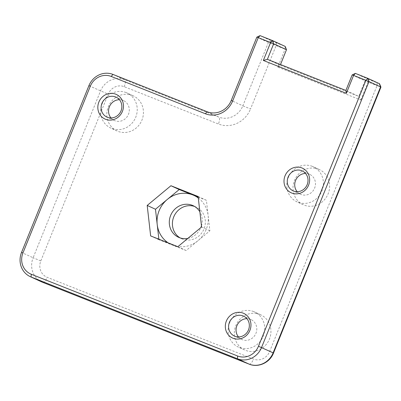 <?xml version="1.0" encoding="UTF-8"?>
<svg xmlns="http://www.w3.org/2000/svg" width="401" height="401" viewBox="0 0 401 401"><rect width="100%" height="100%" fill="white"/><g stroke="black" fill="none" stroke-linecap="round" stroke-linejoin="round"><path stroke-width="0.3" stroke-dasharray="2 1.5" d="M286.494 49.704L285.081 49.198L277.838 67.122L360.825 100.004L358.72 96.345L280.219 65.243L280.505 64.536M277.838 67.122L280.219 65.243L267.382 59.333M256.835 37.133L268.429 42.466L285.081 49.198L285.216 46.426L271.637 40.967L260.048 35.629M379.526 83.734L368.208 79.303L368.073 82.075L365 80.807L368.208 79.303L355.376 73.398M352.163 74.902L365 80.807L358.72 96.345L345.888 90.441M360.825 100.004L368.073 82.075L380.95 87.092M238.495 336.93A10.957 10.251 -65.3 0 0 241.838 339.477A10.957 10.251 -65.3 0 0 255.733 333.807A10.957 10.251 -65.3 0 0 251.001 319.562A10.957 10.251 -65.3 0 0 250.525 319.361A10.957 10.251 -65.3 0 0 246.896 318.68M111.002 117.944A10.957 10.251 -65.3 0 0 114.345 120.49A10.957 10.251 -65.3 0 0 128.24 114.821A10.957 10.251 -65.3 0 0 123.508 100.581A10.957 10.251 -65.3 0 0 123.032 100.375A10.957 10.251 -65.3 0 0 119.398 99.699M297.171 191.703A10.957 10.251 -65.3 0 0 300.514 194.249A10.957 10.251 -65.3 0 0 314.409 188.58A10.957 10.251 -65.3 0 0 309.677 174.34A10.957 10.251 -65.3 0 0 309.201 174.134A10.957 10.251 -65.3 0 0 305.567 173.458M198.3 197.999A27.078 25.328 114.7 0 1 208.139 215.558A27.078 25.328 114.7 0 1 197.999 240.66A27.078 25.328 114.7 0 1 178.009 246.57M177.192 246.445A27.078 25.328 114.7 0 1 172.53 245.126A27.078 25.328 114.7 0 1 168.245 242.896M187.843 238.405A17.408 16.281 -65.3 0 0 200.861 227.593M201.467 225.908A17.408 16.281 -65.3 0 0 199.863 211.778M158.871 239.186L158.936 239.738L186.129 250.515L209.868 230.801L206.415 200.315L198.194 197.056M194.57 206.445A17.408 16.281 114.7 0 1 195.402 206.751A17.408 16.281 114.7 0 1 196.159 207.071A17.408 16.281 114.7 0 1 203.673 229.693A17.408 16.281 114.7 0 1 181.608 238.695A17.408 16.281 114.7 0 1 180.094 237.893M198.134 196.505L206.415 200.315M201.588 226.991L209.868 230.801M177.849 246.705L186.129 250.515M150.656 235.928L158.936 239.738M126.17 92.606A19.338 18.09 -65.3 0 0 102.29 103.418A19.338 18.09 -65.3 0 0 110.841 128.104A19.338 18.09 -65.3 0 0 135.363 118.1A19.338 18.09 -65.3 0 0 127.012 92.967A19.338 18.09 -65.3 0 0 126.17 92.606M132.38 95.463A19.338 18.09 114.7 0 1 133.222 95.824A19.338 18.09 114.7 0 1 141.568 120.957A19.338 18.09 114.7 0 1 117.052 130.962A19.338 18.09 114.7 0 1 108.501 106.275A19.338 18.09 114.7 0 1 132.38 95.463M312.339 166.365A19.338 18.09 -65.3 0 0 288.459 177.177A19.338 18.09 -65.3 0 0 297.011 201.863A19.338 18.09 -65.3 0 0 321.532 191.858A19.338 18.09 -65.3 0 0 313.181 166.726A19.338 18.09 -65.3 0 0 312.339 166.365M318.549 169.222A19.338 18.09 114.7 0 1 319.391 169.583A19.338 18.09 114.7 0 1 327.742 194.716A19.338 18.09 114.7 0 1 303.221 204.721A19.338 18.09 114.7 0 1 294.67 180.034A19.338 18.09 114.7 0 1 318.549 169.222M253.668 311.592A19.338 18.09 -65.3 0 0 229.788 322.404A19.338 18.09 -65.3 0 0 238.334 347.086A19.338 18.09 -65.3 0 0 262.855 337.081A19.338 18.09 -65.3 0 0 254.505 311.948A19.338 18.09 -65.3 0 0 253.668 311.592M259.873 314.449A19.338 18.09 114.7 0 1 260.715 314.81A19.338 18.09 114.7 0 1 269.066 339.943A19.338 18.09 114.7 0 1 244.545 349.948A19.338 18.09 114.7 0 1 235.999 325.261A19.338 18.09 114.7 0 1 259.873 314.449M276.244 42.872L276.109 45.639L250.515 108.992L242.836 105.814A19.338 18.09 114.7 0 1 218.771 117.077L124.561 79.754L112.972 74.421M271.637 40.967L268.429 42.466L242.836 105.814L231.242 100.481M377.181 82.862L377.045 85.634L269.592 351.577A12.892 12.06 114.7 0 1 253.547 359.085L47.193 277.327A12.892 12.06 114.7 0 1 40.807 260.931L108.175 94.195A12.892 12.06 114.7 0 1 124.22 86.686L218.425 124.009A25.784 24.12 -65.3 0 0 250.515 108.992M207.177 111.744L218.771 117.077A6.446 2.276 -68.4 0 1 218.425 124.009M124.22 86.686A6.446 2.276 -68.4 0 0 124.561 79.754A19.338 18.09 -65.3 0 0 100.496 91.017L33.128 257.758L21.539 252.424M88.902 85.684L108.175 94.195M40.807 260.931L33.128 257.758A19.338 18.09 -65.3 0 0 41.864 281.993M42.787 282.384A6.446 2.276 111.6 0 0 47.193 277.327M249.106 364.128A6.446 2.276 111.6 0 0 253.547 359.085M273.502 353.04L269.592 351.577M251.001 319.562L243.552 316.133M241.838 339.477L234.39 336.043M123.508 100.581L116.054 97.147M114.345 120.49L106.892 117.062M309.677 174.34L302.224 170.911M300.514 194.249L293.061 190.821M196.159 207.071L193.056 205.643M181.608 238.695L178.5 237.267M133.222 95.824L127.012 92.967M117.052 130.962L110.841 128.104M319.391 169.583L313.181 166.726M303.221 204.721L297.011 201.863M260.715 314.81L254.505 311.948M244.545 349.948L238.334 347.086"/><path stroke-width="0.6" d="M263.347 60.456L270.59 42.526L273.662 43.799L272.384 40.516L270.59 42.526L258.254 37.639L260.048 35.629L256.835 37.133L258.254 37.639L232.66 100.987A21.92 20.506 114.7 0 1 205.382 113.754L111.177 76.431A16.762 15.679 -65.3 0 0 90.32 86.19L22.952 252.931A16.762 15.679 -65.3 0 0 31.253 274.244L237.613 356.003A16.762 15.679 -65.3 0 0 258.47 346.243L365.918 80.295L368.99 81.563L367.712 78.285L365.918 80.295L353.582 75.408L346.339 93.338L263.347 60.456L267.382 59.333L345.888 90.441L352.163 74.902L353.582 75.408L355.376 73.398L352.163 74.902M346.339 93.338L345.888 90.441M260.048 35.629L272.384 40.516L285.216 46.426L286.494 49.704L273.662 43.799L267.382 59.333M355.376 73.398L367.712 78.285L379.526 83.734L380.95 87.092L368.99 81.563L261.537 347.512A19.338 18.09 114.7 0 1 237.472 358.775L31.118 277.016A19.338 18.09 114.7 0 1 30.275 276.655A19.338 18.09 114.7 0 1 21.539 252.424L88.902 85.684A19.338 18.09 114.7 0 1 112.972 74.421L207.177 111.744A19.338 18.09 -65.3 0 0 231.242 100.481L256.835 37.133M280.505 64.536L286.494 49.704M243.212 313.156A13.539 12.662 114.7 0 1 245.803 336.023A13.539 12.662 114.7 0 1 225.407 327.943A13.539 12.662 114.7 0 1 243.212 313.156M301.888 167.934A13.539 12.662 114.7 0 1 304.479 190.801A13.539 12.662 114.7 0 1 284.083 182.721A13.539 12.662 114.7 0 1 301.888 167.934M201.588 226.991L198.134 196.505L170.936 185.728L147.197 205.442L150.656 235.928L177.849 246.705L201.588 226.991M115.719 94.175A13.539 12.662 114.7 0 1 118.31 117.042A13.539 12.662 114.7 0 1 97.914 108.957A13.539 12.662 114.7 0 1 115.719 94.175M243.076 315.928A10.957 10.251 -65.3 0 0 229.542 322.058A10.957 10.251 -65.3 0 0 234.39 336.043A10.957 10.251 -65.3 0 0 248.284 330.374A10.957 10.251 -65.3 0 0 243.552 316.133A10.957 10.251 -65.3 0 0 243.076 315.928M246.896 318.68A10.957 10.251 -65.3 0 0 237.106 325.231A10.957 10.251 -65.3 0 0 238.495 336.93M115.578 96.947A10.957 10.251 -65.3 0 0 102.049 103.072A10.957 10.251 -65.3 0 0 106.892 117.062A10.957 10.251 -65.3 0 0 120.786 111.393A10.957 10.251 -65.3 0 0 116.054 97.147A10.957 10.251 -65.3 0 0 115.578 96.947M119.398 99.699A10.957 10.251 -65.3 0 0 109.613 106.25A10.957 10.251 -65.3 0 0 111.002 117.944M301.747 170.706A10.957 10.251 -65.3 0 0 288.219 176.831A10.957 10.251 -65.3 0 0 293.061 190.821A10.957 10.251 -65.3 0 0 306.955 185.152A10.957 10.251 -65.3 0 0 302.224 170.911A10.957 10.251 -65.3 0 0 301.747 170.706M305.567 173.458A10.957 10.251 -65.3 0 0 295.783 180.009A10.957 10.251 -65.3 0 0 297.171 191.703M168.245 242.896A27.078 25.328 114.7 0 1 157.207 224.495A27.078 25.328 114.7 0 1 167.347 199.397A27.078 25.328 114.7 0 1 192.816 194.926A27.078 25.328 114.7 0 1 198.3 197.999M178.009 246.57A27.078 25.328 114.7 0 1 177.192 246.445M199.863 211.778A17.408 16.281 -65.3 0 0 193.056 205.643A17.408 16.281 -65.3 0 0 192.3 205.322A17.408 16.281 -65.3 0 0 170.806 215.051A17.408 16.281 -65.3 0 0 178.5 237.267A17.408 16.281 -65.3 0 0 187.843 238.405M200.861 227.593A17.408 16.281 -65.3 0 0 201.467 225.908M198.194 197.056L179.217 189.538L155.478 209.252L158.871 239.186M180.094 237.893A17.408 16.281 114.7 0 1 174.094 216.079A17.408 16.281 114.7 0 1 194.57 206.445M147.197 205.442L155.478 209.252M170.936 185.728L179.217 189.538M379.301 83.624L380.579 86.902L273.131 352.845L273.502 353.04C269.908 362.629 258.279 368.028 249.106 364.128L42.747 282.369A6.446 2.276 111.6 0 0 42.787 282.384M30.275 276.655L41.864 281.993A19.338 18.09 -65.3 0 0 42.706 282.354L249.066 364.108A19.338 18.09 -65.3 0 0 273.131 352.845L258.47 346.243M249.106 364.128A6.446 2.276 111.6 0 1 249.066 364.108L237.472 358.775L237.613 356.003M41.864 281.993L42.747 282.369A6.446 2.276 111.6 0 1 42.706 282.354L31.118 277.016L31.253 274.244M21.539 252.424L22.952 252.931M88.902 85.684L90.32 86.19M112.972 74.421L111.177 76.431M207.177 111.744L205.382 113.754M231.242 100.481L232.66 100.987M380.95 87.092L273.502 353.04"/></g></svg>
